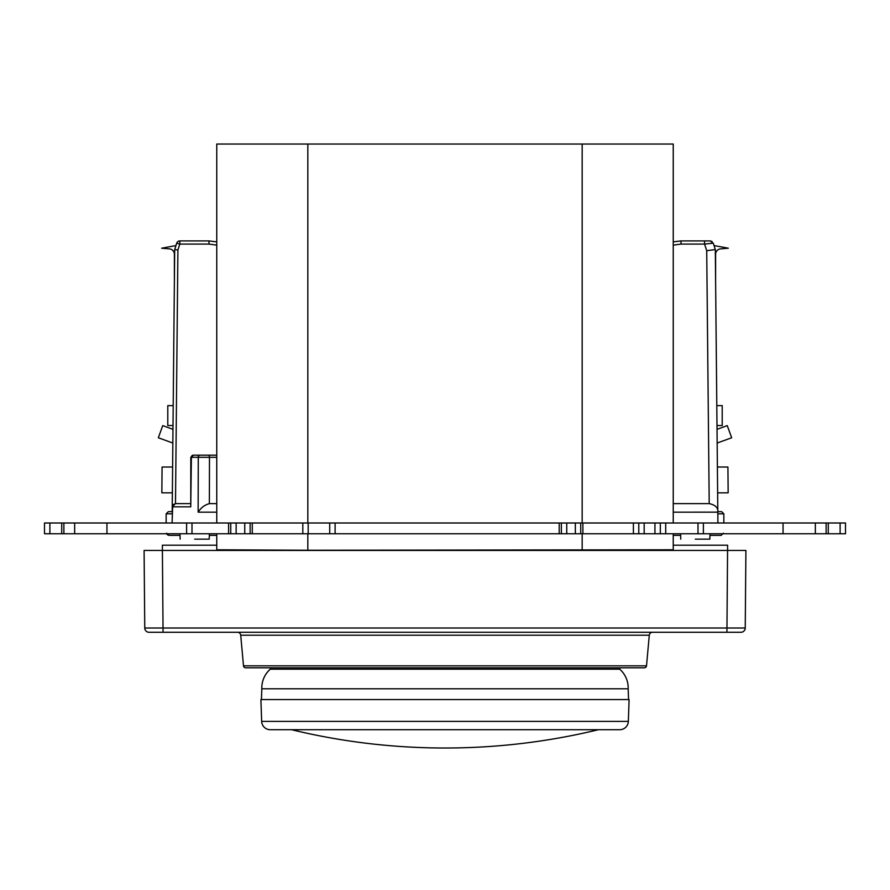 <?xml version="1.0" encoding="UTF-8"?>
<svg xmlns="http://www.w3.org/2000/svg" width="890" height="890" viewBox="0 0 890 890"><rect width="100%" height="100%" fill="white"/><g stroke="black" fill="none" stroke-linecap="round" stroke-linejoin="round"><path stroke-width="1.33" d="M445 688.793L628.184 688.793A25.031 25.031 0 0 0 619.729 669.18L270.271 669.18A25.031 25.031 0 0 0 261.816 688.793L445 688.793M628.34 721.401L629.096 699.562L260.904 699.562L261.66 721.401A8.611 8.611 0 0 0 270.271 729.711L619.729 729.711A8.611 8.611 0 0 0 628.34 721.401L261.66 721.401M422.928 729.711L291.586 729.711A652.148 652.148 0 0 0 598.414 729.711L477.841 729.711M261.693 667.8L270.271 667.8L270.271 669.18M619.729 667.8L619.729 669.18M172.171 513.83L166.152 513.83L166.152 522.997M717.83 513.83L723.848 513.83L723.848 522.997M695.312 539.151L709.842 539.151L695.312 539.151M194.688 539.151L209.217 539.151L194.688 539.151M718.464 467.016L727.92 467.016L728.154 492.849L717.629 492.849M216.76 455.168L193.152 455.168A2.158 1.78 90 0 0 191.383 457.304L190.76 506.822L190.805 457.293L192.963 455.168M261.638 667.8L245.64 667.8A2.158 2.158 0 0 1 243.493 665.842L646.507 665.842L649.288 635.215A3.226 3.226 0 0 1 652.504 632.278M243.493 665.842L240.712 635.215A3.226 3.226 0 0 0 237.496 632.278L237.496 632.278M251.369 667.8L638.631 667.8M245.64 667.8L644.36 667.8A2.158 2.158 0 0 0 646.507 665.842M740.925 632.278L726.93 632.278L740.925 632.278A4.305 4.305 0 0 0 745.241 628.006A4.305 4.305 0 0 1 740.925 632.278M673.24 545.203L727.608 545.203L726.93 632.278L149.075 632.278A4.305 4.305 0 0 1 144.758 628.006L745.241 628.006L745.909 550.454L729.767 550.454M144.091 550.454L144.758 628.006A4.305 4.305 0 0 0 149.075 632.278L163.07 632.278L162.392 550.454L144.091 550.454L160.233 550.454M216.76 545.203L162.392 545.203L162.392 550.454L745.909 550.454M216.76 533.766L216.76 549.786L307.829 550.243L673.24 549.786L673.24 533.766M582.171 550.243L582.171 533.766M307.829 550.243L307.829 533.766M712.033 241.502L710.187 240.923L713.257 243.17L710.187 240.923L713.257 243.17L704.569 244.071L704.569 240.923L710.187 240.923L680.783 240.923L673.24 241.88L681.028 240.923L681.028 244.071L704.569 244.071L706.716 250.724L709.208 503.618L673.24 503.618M169.467 248.889A5.385 5.385 0 0 1 174.384 254.251A5.385 5.385 0 0 0 169.467 248.889L161.668 248.21L175.975 245.562L176.743 243.17A3.226 3.226 0 0 1 179.813 240.923L179.813 244.071L176.743 243.17L174.685 249.534L172.237 506.822L175.464 503.618L172.971 504.797M172.838 443.042L158.331 437.758L162.748 425.62L172.971 429.336M174.384 281.752L174.384 254.251M208.405 455.168A2.158 1.079 90 0 1 209.484 457.304L198.27 457.304A2.158 1.724 -90 0 1 200.005 455.168M209.083 240.923L216.76 241.88L208.972 240.923L179.813 240.923M720.533 248.889A5.385 5.385 0 0 0 715.616 254.251A5.385 5.385 0 0 1 720.533 248.889L728.332 248.21L714.025 245.562L713.257 243.17L715.315 249.534L706.716 250.724M717.162 443.042L731.669 437.758L727.252 425.62L717.029 429.336M715.616 281.752L715.616 254.251M716.806 405.629L722.213 405.629L722.213 425.542L716.995 425.542M173.194 405.629L167.787 405.629L167.787 425.542L173.005 425.542M171.536 467.016L162.08 467.016L161.846 492.849L172.371 492.849L172.182 511.672C167.064 511.672 167.064 511.672 172.182 511.672L168.31 511.672L166.152 513.83M175.464 503.618L190.226 503.618L175.497 503.618L177.911 249.979L174.685 249.534M216.76 503.618L210.307 503.618L216.76 503.618L216.76 512.162L198.147 512.162C201.051 507.656 204.789 504.83 209.373 503.684L209.484 457.304L216.76 457.304M210.307 503.618A8.8 7.621 89 0 0 209.373 503.684M177.911 249.979L179.813 244.071L208.972 244.071L216.76 245.139M216.76 522.997L216.76 144.035L673.24 144.035L673.24 522.997M673.24 245.139L681.028 244.071M717.919 522.997L717.818 512.151C718.286 507.801 715.415 504.953 709.208 503.618M715.315 249.534L717.818 512.151L673.24 512.162M172.693 505.186L172.082 522.997M307.829 522.997L307.829 144.035M582.171 522.997L582.171 144.035M44.5 522.997L49.885 522.997L49.885 533.766L44.5 533.766L44.5 522.997M49.885 533.766L61.721 533.766L61.721 522.997L49.885 522.997M61.721 522.997L236.139 522.997L236.139 533.766L228.596 533.766L228.596 522.997M236.139 533.766L244.75 533.766L244.75 522.997L236.139 522.997M244.75 522.997L302.811 522.997L302.811 533.766L308.185 533.766L308.185 522.997L302.811 522.997M308.185 533.766L335.107 533.766L335.107 522.997L308.185 522.997M335.107 522.997L845.5 522.997L845.5 533.766L840.115 533.766L840.115 522.997M673.24 513.83L673.24 511.672M721.156 535.357L709.975 535.357L721.156 535.357L723.348 533.21M673.24 535.357L680.65 535.357M167.264 534.668L168.844 535.357L166.653 533.21M168.844 535.357L180.025 535.357L168.844 535.357M216.76 535.357L209.35 535.357M828.279 522.997L828.279 533.766L840.115 533.766M63.88 522.997L63.88 533.766L61.721 533.766M63.88 533.766L106.945 533.766L106.945 522.997M74.649 522.997L74.649 533.766M186.611 522.997L186.611 533.766L106.945 533.766M186.611 533.766L228.596 533.766M191.995 522.997L191.995 533.766M230.755 533.766L230.755 522.997M250.135 522.997L250.135 533.766L244.75 533.766M252.282 522.997L252.282 533.766L250.135 533.766M252.282 533.766L302.811 533.766M329.723 533.766L329.723 522.997M335.107 533.766L559.198 533.766L559.198 522.997M566.741 522.997L566.741 533.766L559.198 533.766M561.356 533.766L561.356 522.997M566.741 533.766L575.352 533.766L575.352 522.997M580.736 522.997L580.736 533.766L575.352 533.766M582.883 522.997L582.883 533.766L580.736 533.766M582.883 533.766L638.786 533.766L638.786 522.997M660.324 522.997L660.324 533.766L638.786 533.766M660.324 533.766L703.389 533.766L703.389 522.997M698.005 522.997L698.005 533.766M783.055 522.997L783.055 533.766L703.389 533.766M783.055 533.766L815.351 533.766L815.351 522.997M815.351 533.766L826.12 533.766L826.12 522.997M828.279 533.766L826.12 533.766M649.288 635.215L240.712 635.215M192.429 457.304A2.158 1.079 90 0 1 193.497 455.168M198.147 512.162L198.27 457.304L190.816 457.293M208.972 240.923L208.972 244.071M190.76 506.822L172.237 506.822M633.402 522.997L633.402 533.766M644.171 533.766L644.171 522.997M654.94 533.766L654.94 522.997M665.709 522.997L665.709 533.766M628.184 688.793L628.562 699.562M709.842 539.151L710.031 533.766M209.217 539.151L209.406 533.766M180.158 539.151L179.969 533.766M680.783 539.151L680.594 533.766M717.818 511.672L721.69 511.672L723.848 513.83M261.816 688.793L261.438 699.562"/></g></svg>
